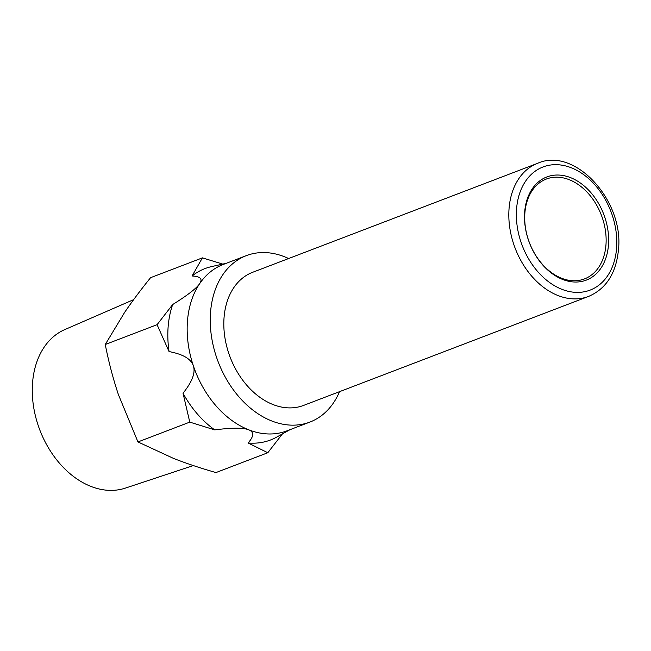 <?xml version="1.0" encoding="UTF-8"?>
<svg xmlns="http://www.w3.org/2000/svg" width="651" height="651" viewBox="0 0 651 651"><rect width="100%" height="100%" fill="white"/><g stroke="black" fill="none" stroke-linecap="round" stroke-linejoin="round"><path stroke-width="0.98" d="M282.444 433.892L267.805 452.738L215.977 472.561C200.752 468.224 186.658 463.536 173.711 458.491L137.947 441.939L118.352 394.465C112.989 378.337 108.627 361.679 105.25 344.501L124.666 312.334C132.21 301.267 140.852 289.719 150.584 277.684L202.412 257.861L192.053 275.991C200.337 276.398 202.876 278.954 199.67 283.649A89.081 64.189 69.1 0 0 187.455 321.163A89.081 64.189 69.1 0 0 193.347 365.781A89.081 64.189 69.1 0 0 248.715 429.806A89.081 64.189 69.1 0 0 286.855 430.881L309.933 422.06A89.081 64.189 69.1 0 0 339.537 391.658M288.629 258.537A89.081 64.189 69.1 0 0 246.29 255.648A89.081 64.189 69.1 0 0 210.533 312.334A89.081 64.189 69.1 0 0 240.463 398.542A89.081 64.189 69.1 0 0 309.933 422.06M605.967 244.882A53.447 38.515 -110.9 0 1 584.517 278.897A53.447 38.515 -110.9 0 1 542.828 264.786A53.447 38.515 -110.9 0 1 524.877 213.064A53.447 38.515 -110.9 0 1 546.327 179.049A53.447 38.515 -110.9 0 1 588.016 193.16A53.447 38.515 -110.9 0 1 605.967 244.882M608.473 244.971A55.229 39.792 69.1 0 0 570.496 177.617A55.229 39.792 69.1 0 0 524.673 212.096A55.229 39.792 69.1 0 0 562.659 279.45A55.229 39.792 69.1 0 0 608.473 244.971M537.661 163.295L252.653 272.289A71.26 51.348 69.1 0 0 224.05 317.639A71.26 51.348 69.1 0 0 247.99 386.604A71.26 51.348 69.1 0 0 303.569 405.418L588.569 296.417A71.26 51.348 69.1 0 1 532.99 277.611A71.26 51.348 69.1 0 1 509.049 208.645A71.26 51.348 69.1 0 1 537.661 163.295C574.687 146.508 624.203 200.5 618.45 249.886C616.098 273.347 606.138 288.857 588.569 296.417M289.98 429.684L276.74 437.081A91.75 66.109 -110.9 0 1 248.08 442.973C254.004 436.333 254.215 431.947 248.715 429.806C243.262 427.65 231.935 427.674 214.732 429.88A91.75 66.109 -110.9 0 1 183.029 393.22C192.232 381.755 195.666 372.608 193.347 365.781C191.077 358.929 182.98 354.193 169.057 351.573A91.75 66.109 -110.9 0 1 168.121 326.989A91.75 66.109 -110.9 0 1 172.67 304.546L157.078 324.678L105.25 344.501M193.331 465.571L125.407 488.095A84.89 61.17 -110.9 0 1 60.201 464.049A84.89 61.17 -110.9 0 1 32.55 382.869A84.89 61.17 -110.9 0 1 64.791 329.593L133.634 299.647M246.29 255.648L223.212 264.477A89.081 64.189 69.1 0 0 199.67 283.649C196.512 288.328 187.512 295.294 172.67 304.546M202.412 257.861L222.756 264.086M267.805 452.738L248.08 442.973M214.732 429.88L189.775 422.117L183.029 393.22M137.947 441.939L189.775 422.117M192.053 275.991A91.75 66.109 -110.9 0 1 211.542 266.609L226.336 263.281M169.057 351.573L157.078 324.678M516.568 208.914A65.922 47.499 -110.9 0 1 571.252 167.755A65.922 47.499 -110.9 0 1 616.587 248.153A65.922 47.499 -110.9 0 1 561.903 289.313A65.922 47.499 -110.9 0 1 516.568 208.914"/></g></svg>
